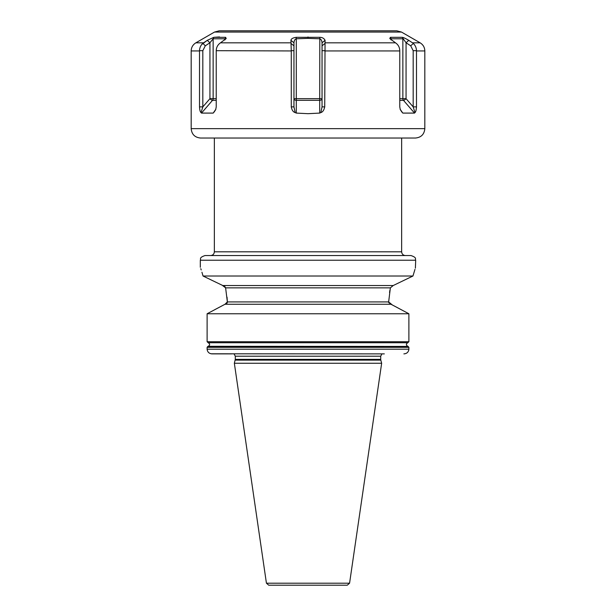 <?xml version="1.0" encoding="UTF-8"?>
<svg xmlns="http://www.w3.org/2000/svg" width="616" height="616" viewBox="0 0 616 616"><rect width="100%" height="100%" fill="white"/><g stroke="black" fill="none" stroke-linecap="round" stroke-linejoin="round"><path stroke-width="0.92" d="M401.478 32.055L214.522 32.055L219.204 30.8L396.796 30.8L401.478 32.055L420.143 42.827L412.512 42.827L408.755 40.348C405.436 38.385 403.249 37.376 402.186 37.33L390.382 37.33L389.782 38.538L396.358 43.467C398.56 45.338 399.699 47.74 399.769 50.681L399.769 106.876L400.308 109.725L402.81 113.09L401.347 111.404M213.945 37.314L219.512 36.945M201.601 44.629L207.245 40.348L202.672 43.467C200.7 45.338 199.646 47.74 199.507 50.681L199.507 106.876C199.73 110.149 200.239 112.05 201.032 112.582L201.478 113.09L212.543 100.316A2.341 2.025 90 0 0 213.136 98.66L216.231 98.66M291.276 50.943L291.276 106.876C291.907 110.149 293.216 112.05 295.187 112.582L296.296 113.09L308 113.683L319.704 113.09L320.813 112.582C322.676 112.112 323.985 110.21 324.724 106.876L325.063 40.348C324.116 38.385 322.361 37.376 319.804 37.33L296.196 37.33C292.839 37.83 291.083 38.839 290.937 40.348L291.276 50.943L216.231 50.681C216.301 47.74 217.44 45.338 219.643 43.467L226.211 38.538L225.618 37.33L213.814 37.33L207.245 40.348L209.94 42.758L213.136 38.777L224.84 38.777L225.148 39.701M296.196 37.33L296.296 38.777L308 38.377L319.704 38.777C320.998 39.07 321.783 40.394 322.045 42.758L322.045 106.876L320.813 112.582M319.804 37.33L319.704 98.66L322.045 98.66A2.341 1.655 180 0 1 319.704 100.316L319.704 98.66L293.955 98.66A2.341 1.655 180 0 0 296.296 100.316L296.296 38.777C294.987 39.085 294.209 40.41 293.955 42.758L290.937 40.348M402.186 37.33L406.06 42.758L408.755 40.348L412.512 42.827M324.971 43.467L322.045 45.815M325.063 40.348L322.045 42.758M416.493 106.876L416.493 50.681C416.354 47.74 415.3 45.338 413.328 43.467L410.71 45.815L413.174 50.681L413.174 106.876L414.968 112.582C415.715 112.112 416.224 110.21 416.493 106.876L413.174 106.876L406.06 98.66L402.864 98.66L402.864 38.777L391.16 38.777L391.16 39.955M324.724 106.876L322.045 106.876M400.177 109.278L402.81 113.09L414.522 113.09L414.968 112.582M308 138.03L415.461 138.03C421.152 137.476 424.27 134.35 424.824 128.659L191.176 128.659C191.73 134.35 194.849 137.476 200.539 138.03L308 138.03M216.231 50.943L216.231 106.876L215.692 109.725L213.19 113.09L215.823 109.278M214.653 111.404L213.19 113.09L201.478 113.09M201.032 112.582L202.826 106.876L202.826 50.681L205.29 45.815L202.856 43.297M291.276 106.876L293.955 106.876L293.955 42.758M291.029 43.467L293.955 45.815M295.187 112.582L293.955 106.876M199.507 106.876L202.826 106.876L209.94 98.66L213.136 98.66L213.136 38.777L213.814 37.33M205.29 45.815L209.94 42.758L209.94 98.66A2.341 0.824 -139.1 0 0 212.543 100.316L216.231 100.316M225.618 37.33L225.056 38.97M308 255.555L204.989 255.555C198.568 257.804 201.201 258.874 200.308 260.237L415.692 260.237C414.799 258.874 417.432 257.804 411.011 255.555L308 255.555M203.049 276.022L222.769 285.524L393.231 285.524L412.951 276.022L203.049 276.022C199.453 264.349 199.453 264.349 203.049 276.022L201.94 272.233M201.209 269.931L200.793 268.692M414.968 269.385L412.951 276.022C416.547 264.349 416.547 264.349 412.951 276.022L393.231 285.524L390.382 287.857L225.618 287.857L227.358 301.917L227.035 297.151M225.618 287.857L222.222 285.262M216.462 282.498L211.026 279.88M206.799 277.839L203.55 276.261M225.61 287.803L224.694 286.348M224.209 285.993L223.462 285.655M403.934 353.884L403.873 353.884C406.868 353.661 408.539 352.098 408.885 349.203L408.885 347.324L407.784 346.308C405.929 345.122 405.929 343.928 407.784 342.735L208.216 342.735L207.115 341.726L207.115 313.76L225.009 304.258L214.784 309.656M225.972 304.019L226.488 303.711M226.981 303.188L227.281 302.541M392.33 304.959L388.642 301.917L227.358 301.917L225.009 304.258L390.991 304.258L408.885 313.76L207.115 313.76M207.115 341.726L408.885 341.726L407.784 342.735L208.216 342.735C210.071 343.928 210.071 345.122 208.216 346.308L408.185 346.431L207.815 346.431L207.115 347.324L207.115 349.203C207.461 352.106 209.132 353.669 212.127 353.884L231.678 353.884M407.292 312.905L393.732 305.69M388.642 301.917L390.382 287.857M415.692 260.237L415.384 268.153M389.943 290.113L389.551 292.469M388.642 301.963L388.781 302.741M389.551 303.734L390.205 304.088M408.885 341.726L408.885 313.76M207.115 349.21L408.885 349.203L408.77 350.204M211.165 353.8L384.322 353.884M235.189 360.114L380.811 360.114L381.65 363.255L234.35 363.255L235.289 359.39L235.289 356.202L234.065 353.884M266.428 583.198L349.572 583.198L347.262 585.2L268.738 585.2L266.428 583.198L234.35 363.255M340.779 585.2L308 585.2M390.382 37.33L391.16 38.777L390.852 39.701M414.522 113.09L403.457 100.316A2.341 0.824 139.1 0 0 406.06 98.66L406.06 42.758L410.71 45.815M399.769 100.316L403.457 100.316A2.341 2.025 90 0 1 402.864 98.66L399.769 98.66M203.488 42.827L195.857 42.827C192.854 44.698 191.291 47.401 191.176 50.943L191.176 128.659M290.952 42.827L220.536 42.827M308 36.945L308 38.377M325.048 42.827L395.464 42.827M324.724 50.943L399.769 50.943M416.493 50.943L424.824 50.943C424.709 47.401 423.146 44.698 420.143 42.827M324.724 50.681L322.045 50.681M199.507 50.943L191.176 50.943M291.276 50.681L293.955 50.681M319.704 113.09L319.704 100.316L296.296 100.316L296.296 113.09M199.507 50.681L202.826 50.681M224.84 39.948L224.84 38.777M210.603 255.555C212.882 255.332 214.129 254.085 214.353 251.813L401.647 251.813L401.647 138.03M408.885 347.324L207.115 347.324M235.289 356.202L380.711 356.202L381.935 353.884M380.711 356.202L380.711 359.39L235.289 359.39M416.493 50.681L413.174 50.681M214.522 32.055L195.857 42.827M424.824 50.943L424.824 128.659M401.647 251.813C401.871 254.085 403.118 255.332 405.397 255.555M200.308 267.259L200.308 260.237M380.711 359.39L380.811 360.114M349.572 583.198L381.65 363.255M214.353 251.813L214.353 138.03"/></g></svg>
